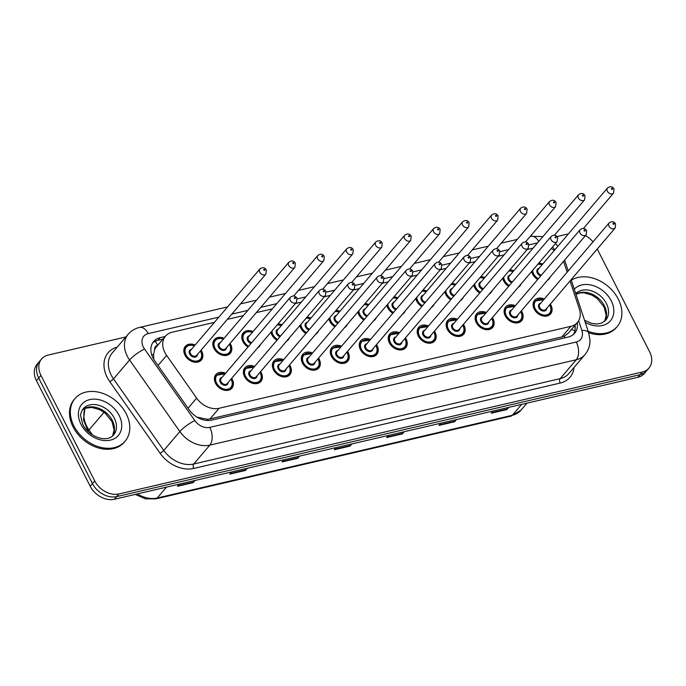 <?xml version="1.0" encoding="UTF-8"?>
<svg xmlns="http://www.w3.org/2000/svg" width="686" height="686" viewBox="0 0 686 686"><rect width="100%" height="100%" fill="white"/><g stroke="black" fill="none" stroke-linecap="round" stroke-linejoin="round"><path stroke-width="1.03" d="M521.36 310.861A10.53 7.898 -139.6 0 1 521.977 311.924A10.53 7.898 -139.6 0 1 521.626 320.705A10.53 7.898 -139.6 0 1 505.239 315.826A10.53 7.898 -139.6 0 1 505.591 307.045A10.53 7.898 -139.6 0 1 515.349 305.742M492.394 317.609A10.53 7.898 -139.6 0 1 493.002 318.673A10.53 7.898 -139.6 0 1 492.659 327.454A10.53 7.898 -139.6 0 1 476.273 322.574A10.53 7.898 -139.6 0 1 476.624 313.794A10.53 7.898 -139.6 0 1 486.383 312.49M463.427 324.358A10.53 7.898 -139.6 0 1 464.036 325.43A10.53 7.898 -139.6 0 1 463.685 334.202A10.53 7.898 -139.6 0 1 447.298 329.323A10.53 7.898 -139.6 0 1 447.649 320.542A10.53 7.898 -139.6 0 1 457.408 319.239M434.452 331.106A10.53 7.898 -139.6 0 1 435.061 332.178A10.53 7.898 -139.6 0 1 434.718 340.951A10.53 7.898 -139.6 0 1 418.331 336.071A10.53 7.898 -139.6 0 1 418.683 327.299A10.53 7.898 -139.6 0 1 428.441 325.987M405.486 337.855A10.53 7.898 -139.6 0 1 406.095 338.927A10.53 7.898 -139.6 0 1 405.743 347.699A10.53 7.898 -139.6 0 1 389.365 342.82A10.53 7.898 -139.6 0 1 389.708 334.048A10.53 7.898 -139.6 0 1 399.466 332.736M376.511 344.612A10.53 7.898 -139.6 0 1 377.12 345.675A10.53 7.898 -139.6 0 1 376.777 354.448A10.53 7.898 -139.6 0 1 360.39 349.568A10.53 7.898 -139.6 0 1 360.742 340.796A10.53 7.898 -139.6 0 1 370.5 339.484M347.545 351.361A10.53 7.898 -139.6 0 1 348.154 352.424A10.53 7.898 -139.6 0 1 347.802 361.196A10.53 7.898 -139.6 0 1 331.424 356.317A10.53 7.898 -139.6 0 1 331.767 347.545A10.53 7.898 -139.6 0 1 341.525 346.233M318.57 358.109A10.53 7.898 -139.6 0 1 319.187 359.172A10.53 7.898 -139.6 0 1 318.836 367.945A10.53 7.898 -139.6 0 1 302.449 363.065A10.53 7.898 -139.6 0 1 302.8 354.293A10.53 7.898 -139.6 0 1 312.559 352.981M289.603 364.858A10.53 7.898 -139.6 0 1 290.212 365.921A10.53 7.898 -139.6 0 1 289.861 374.702A10.53 7.898 -139.6 0 1 273.482 369.823A10.53 7.898 -139.6 0 1 273.825 361.042A10.53 7.898 -139.6 0 1 283.592 359.73M260.629 371.606A10.53 7.898 -139.6 0 1 261.246 372.67A10.53 7.898 -139.6 0 1 260.894 381.45A10.53 7.898 -139.6 0 1 244.508 376.571A10.53 7.898 -139.6 0 1 244.859 367.79A10.53 7.898 -139.6 0 1 254.617 366.478M231.662 378.355A10.53 7.898 -139.6 0 1 232.271 379.418A10.53 7.898 -139.6 0 1 231.919 388.199A10.53 7.898 -139.6 0 1 215.541 383.32A10.53 7.898 -139.6 0 1 215.893 374.539A10.53 7.898 -139.6 0 1 225.651 373.235M550.335 304.112A10.53 7.898 -139.6 0 1 550.944 305.176A10.53 7.898 -139.6 0 1 550.592 313.956A10.53 7.898 -139.6 0 1 534.214 309.077A10.53 7.898 -139.6 0 1 534.566 300.296A10.53 7.898 -139.6 0 1 544.324 298.993M521.128 283.875A10.53 7.898 -139.6 0 1 520.031 285.779A10.53 7.898 -139.6 0 1 518.333 287.16M508.712 286.276A10.53 7.898 -139.6 0 1 503.653 280.9A10.53 7.898 -139.6 0 1 502.701 278.25M492.162 290.624A10.53 7.898 -139.6 0 1 491.065 292.528A10.53 7.898 -139.6 0 1 489.358 293.908M479.737 293.025A10.53 7.898 -139.6 0 1 474.678 287.648A10.53 7.898 -139.6 0 1 473.726 284.999M463.187 297.372A10.53 7.898 -139.6 0 1 462.09 299.276A10.53 7.898 -139.6 0 1 460.392 300.657M450.771 299.773A10.53 7.898 -139.6 0 1 445.711 294.397A10.53 7.898 -139.6 0 1 444.76 291.747M434.221 304.121A10.53 7.898 -139.6 0 1 433.123 306.025A10.53 7.898 -139.6 0 1 431.417 307.405M421.796 306.522A10.53 7.898 -139.6 0 1 416.736 301.145A10.53 7.898 -139.6 0 1 415.785 298.496M405.246 310.869A10.53 7.898 -139.6 0 1 404.157 312.773A10.53 7.898 -139.6 0 1 402.45 314.162M392.829 313.27A10.53 7.898 -139.6 0 1 387.77 307.894A10.53 7.898 -139.6 0 1 386.818 305.244M376.28 317.618A10.53 7.898 -139.6 0 1 375.182 319.522A10.53 7.898 -139.6 0 1 373.476 320.911M363.863 320.019A10.53 7.898 -139.6 0 1 358.795 314.642A10.53 7.898 -139.6 0 1 357.843 311.993M347.305 324.367A10.53 7.898 -139.6 0 1 346.216 326.27A10.53 7.898 -139.6 0 1 344.509 327.659M334.888 326.768A10.53 7.898 -139.6 0 1 329.829 321.391A10.53 7.898 -139.6 0 1 328.877 318.741M318.338 331.115A10.53 7.898 -139.6 0 1 317.241 333.019A10.53 7.898 -139.6 0 1 315.534 334.408M305.922 333.516A10.53 7.898 -139.6 0 1 300.862 328.14A10.53 7.898 -139.6 0 1 299.911 325.49M289.363 337.864A10.53 7.898 -139.6 0 1 288.274 339.767A10.53 7.898 -139.6 0 1 286.568 341.156M276.947 340.265A10.53 7.898 -139.6 0 1 271.888 334.888A10.53 7.898 -139.6 0 1 270.936 332.238M260.397 344.612A10.53 7.898 -139.6 0 1 259.299 346.516A10.53 7.898 -139.6 0 1 257.593 347.905M247.98 347.013A10.53 7.898 -139.6 0 1 242.921 341.637A10.53 7.898 -139.6 0 1 243.264 332.864A10.53 7.898 -139.6 0 1 253.023 331.552M230.067 343.429A10.53 7.898 -139.6 0 1 230.685 344.492A10.53 7.898 -139.6 0 1 230.333 353.273A10.53 7.898 -139.6 0 1 213.946 348.385A10.53 7.898 -139.6 0 1 214.298 339.613A10.53 7.898 -139.6 0 1 224.056 338.301M201.101 350.177A10.53 7.898 -139.6 0 1 201.71 351.241A10.53 7.898 -139.6 0 1 201.358 360.021A10.53 7.898 -139.6 0 1 184.98 355.142A10.53 7.898 -139.6 0 1 185.323 346.361A10.53 7.898 -139.6 0 1 195.09 345.049M550.103 277.127A10.53 7.898 -139.6 0 1 549.006 279.031A10.53 7.898 -139.6 0 1 547.299 280.411M537.678 279.528A10.53 7.898 -139.6 0 1 532.619 274.151A10.53 7.898 -139.6 0 1 531.667 271.502M567.159 272.179L564.055 262.789A19.748 14.809 40.4 0 0 563.523 261.366M155.165 341.268A19.748 11.422 -103.1 0 1 157.703 345.298A6.586 4.939 40.4 0 0 154.624 349.834L153.621 354.165L153.827 359.421M154.624 349.834A19.748 14.809 -139.6 0 1 156.511 346.696L165.54 336.089A19.748 14.809 40.4 0 0 166.604 355.382L196.625 398.112A19.748 14.809 40.4 0 0 219.091 408.281L570.889 326.322A19.748 14.809 40.4 0 0 577.432 322.463A19.748 14.809 40.4 0 0 579.327 308.949L570.066 280.951M196.916 417.105L207.335 419.275L210.036 418.906L561.843 336.946L564.321 336.106L568.368 333.104L577.432 322.463M554.357 250.416A19.748 14.809 40.4 0 0 551.175 248.598M214.409 322.369L172.083 332.23A19.748 14.809 40.4 0 0 165.54 336.089M533.082 248.126L527.182 249.498M504.116 254.875L498.216 256.255M475.141 261.623L469.241 263.004M446.174 268.372L440.275 269.752M417.199 275.12L411.3 276.501M388.233 281.877L382.334 283.249M359.258 288.626L353.359 289.998M330.292 295.374L324.392 296.746M301.317 302.123L295.426 303.495M272.351 308.872L256.324 312.602M243.376 315.62L227.349 319.35M509.844 269.864A10.53 7.898 -139.6 0 1 513.763 270.816M480.869 276.612A10.53 7.898 -139.6 0 1 484.788 277.564M451.903 283.361A10.53 7.898 -139.6 0 1 455.821 284.313M422.936 290.109A10.53 7.898 -139.6 0 1 426.846 291.061M393.961 296.858A10.53 7.898 -139.6 0 1 397.88 297.81M364.995 303.606A10.53 7.898 -139.6 0 1 368.905 304.558M336.02 310.355A10.53 7.898 -139.6 0 1 339.939 311.307M307.054 317.103A10.53 7.898 -139.6 0 1 310.964 318.055M278.079 323.852A10.53 7.898 -139.6 0 1 281.997 324.804M538.81 263.115A10.53 7.898 -139.6 0 1 542.729 264.067M597.257 249.027L649.565 351.686A19.748 14.809 -139.6 0 1 648.905 368.142A19.748 14.809 -139.6 0 1 642.362 372.009L118.91 493.954A19.748 14.809 -139.6 0 1 94.737 480.937L40.954 375.396L38.699 378.046A19.748 14.809 -139.6 0 1 39.351 361.591A19.748 14.809 -139.6 0 0 38.699 378.046L92.473 483.596L38.699 378.046L36.435 380.696A19.748 14.809 -139.6 0 1 37.095 364.24L41.614 358.941A19.748 14.809 -139.6 0 1 48.149 355.074L125.872 336.972M118.91 493.954L116.654 496.604A19.748 14.809 -139.6 0 1 92.473 483.596A19.748 14.809 -139.6 0 0 116.654 496.604L640.107 374.659L116.654 496.604L114.399 499.254A19.748 14.809 -139.6 0 1 90.218 486.245L36.435 380.696M648.905 368.142L646.649 370.792A19.748 14.809 -139.6 0 1 640.107 374.659A19.748 14.809 -139.6 0 0 646.649 370.792L644.386 373.45A19.748 14.809 -139.6 0 1 637.851 377.309L114.399 499.254M247.303 468.289L245.459 470.459L229.767 474.112L231.619 471.942M195.013 480.474L193.16 482.644L177.477 486.297L179.32 484.127M404.183 431.743L402.339 433.912L386.647 437.565L388.499 435.396M456.473 419.558L454.629 421.736L438.937 425.389L440.789 423.219M508.772 407.381L506.92 409.551L491.236 413.204L493.08 411.034M299.602 456.104L297.75 458.282L282.057 461.935L283.91 459.766M351.892 443.928L350.04 446.097L334.356 449.75L336.2 447.581M351.206 444.082L350.4 445.566A5.265 3.044 76.9 0 1 350.04 446.097M298.907 456.267L298.11 457.751A5.265 3.044 76.9 0 1 297.75 458.282M508.077 407.535L507.28 409.019A5.265 3.044 76.9 0 1 506.92 409.551M455.787 419.721L454.99 421.204A5.265 3.044 76.9 0 1 454.629 421.736M403.497 431.906L402.691 433.389A5.265 3.044 76.9 0 1 402.339 433.912M194.327 480.637L193.521 482.112A5.265 3.044 76.9 0 1 193.16 482.644M246.617 468.452L245.811 469.936A5.265 3.044 76.9 0 1 245.459 470.459M585.475 235.59A19.748 14.809 -139.6 0 1 592.978 241.866M557.066 236.516L568.454 233.866M40.954 375.396A19.748 14.809 -139.6 0 1 41.614 358.941M165.215 336.474L160.207 337.641A19.748 14.809 40.4 0 0 153.664 341.499A19.748 14.809 40.4 0 0 154.727 360.802L189.25 409.928A19.748 14.809 40.4 0 0 211.717 420.098L568.111 337.075A19.748 14.809 40.4 0 0 574.654 333.207A19.748 14.809 40.4 0 0 577.269 322.652M152.644 342.914A19.748 14.809 -139.6 0 1 157.952 340.29L162.959 339.124M575.005 325.31A19.748 14.809 -139.6 0 1 573.419 334.451M571.292 280.231A32.911 24.687 -139.6 0 1 618.292 299.139A32.911 24.687 -139.6 0 1 617.194 326.57A32.911 24.687 -139.6 0 1 588.168 331.261M617.194 326.57L616.354 327.565A32.911 24.687 -139.6 0 1 588.665 332.744M73.916 425.955A32.911 24.687 -139.6 0 1 75.014 398.523A32.911 24.687 -139.6 0 1 126.215 413.769A32.911 24.687 -139.6 0 1 125.118 441.201A32.911 24.687 -139.6 0 1 73.916 425.955M125.118 441.201L124.277 442.196A32.911 24.687 -139.6 0 1 73.076 426.949A32.911 24.687 -139.6 0 1 74.165 399.518L75.014 398.523M151.82 355.151A19.748 4.253 -35.1 0 1 153.621 354.165M565.041 337.786A19.748 11.422 -103.1 0 0 564.321 336.106M571.301 329.657A19.748 8.215 -18.3 0 1 574.877 330.824M207.875 420.492A19.748 11.422 -103.1 0 0 207.335 419.275M561.843 336.946L570.889 326.322M210.036 418.906L219.091 408.281M188.033 408.196L196.625 398.112M158.012 365.475L166.604 355.382M521.592 404.388L512.313 415.279A6.586 3.807 76.9 0 1 510.984 416.136L155.894 498.859A6.586 3.807 -103.1 0 0 157.231 498.002L512.313 415.279A26.325 19.748 40.4 0 0 521.034 410.134L510.984 416.136M137.346 493.911A26.325 19.748 40.4 0 0 157.231 498.002L166.501 487.111M88.468 431.863L88.271 431.588A6.586 1.415 -35.1 0 1 89 429.968L92.499 434.941M85.107 408.341A26.325 19.748 40.4 0 0 89 429.968L104.049 412.303M637.851 377.309L642.362 372.009M90.218 486.245L94.737 480.937M334.828 449.193L350.4 445.566M387.118 437.016L402.691 433.389M439.409 424.831L454.99 421.204M491.708 412.646L507.28 409.019M282.538 461.378L298.11 457.751M230.239 473.563L245.811 469.936M177.948 485.748L193.521 482.112M554.777 249.927A13.163 9.878 40.4 0 0 552.487 247.063M542.9 236.601L530.724 236.284A13.163 7.615 76.9 0 1 538.784 241.438M218.86 317.138L148.202 333.602A13.163 9.878 40.4 0 0 143.4 347.15A13.163 9.878 40.4 0 0 144.549 349.037L194.833 420.604A13.163 9.878 40.4 0 0 209.805 427.378L576.249 342.014A13.163 9.878 40.4 0 0 581.865 330.438L578.65 320.714M576.249 342.014A13.163 7.615 76.9 0 1 576.266 359.747L209.822 445.12A26.325 19.748 -139.6 0 1 179.869 431.554L129.585 359.996A26.325 19.748 -139.6 0 1 127.304 356.214A26.325 19.748 -139.6 0 1 128.171 334.271L112.084 353.153A26.325 19.748 40.4 0 0 111.209 375.096A26.325 19.748 40.4 0 0 113.499 378.886L163.782 450.445A26.325 19.748 40.4 0 0 193.735 464.01L560.17 378.638A26.325 19.748 40.4 0 0 568.9 373.493L584.987 354.602A26.325 19.748 -139.6 0 1 576.266 359.747L560.17 378.638A3.293 1.904 -103.1 0 0 560.179 383.071L193.735 468.444A29.618 22.218 -139.6 0 1 160.035 453.18L109.76 381.622A29.618 22.218 -139.6 0 1 117.272 347.065M109.76 381.622A3.293 0.712 144.9 0 0 113.499 378.886L129.585 359.996A13.163 2.838 -35.1 0 1 144.549 349.037M574.088 367.396A29.618 22.218 -139.6 0 1 560.179 383.071M194.833 420.604A13.163 2.838 -35.1 0 0 179.869 431.554L163.782 450.445A3.293 0.712 144.9 0 1 160.035 453.18M209.805 427.378A13.163 7.615 76.9 0 1 209.822 445.12L193.735 464.01A3.293 1.904 -103.1 0 0 193.735 468.444M537.532 242.904L528.966 244.893M508.566 249.653L500 251.642M479.591 256.401L471.025 258.39M450.625 263.15L442.058 265.148M421.65 269.898L413.092 271.896M392.684 276.647L384.117 278.645M363.709 283.395L355.151 285.393M334.742 290.144L326.176 292.142M305.767 296.892L297.21 298.89M276.801 303.641L260.774 307.379M247.835 310.389L231.808 314.128M581.865 330.438A13.163 5.479 -18.3 0 1 588.725 332.924L571.121 279.708M227.581 306.908L139.567 327.411A13.163 7.615 76.9 0 1 148.202 333.602M157.952 340.29L160.207 337.641M537.73 279.468A9.87 7.409 -139.6 0 1 532.859 274.357A9.87 7.409 -139.6 0 1 531.864 271.27M532.67 270.327A9.218 6.911 40.4 0 0 533.665 273.903A9.218 6.911 40.4 0 0 538.338 278.756M540.722 275.952A4.605 3.456 -139.6 0 1 537.327 273.054A4.605 3.456 -139.6 0 1 539.136 268.286M607.522 187.99C610.343 186.06 612.495 186.378 613.987 188.933L613.541 193.109A3.953 2.958 -139.6 0 1 607.393 191.283A3.953 2.958 -139.6 0 1 607.522 187.99L538.261 269.306A3.953 2.958 40.4 0 0 538.133 272.599A3.953 2.958 40.4 0 0 541.383 275.18M611.423 189.019A0.66 0.497 40.4 0 0 612.469 188.77A0.66 0.497 40.4 0 0 611.423 189.019M542.034 264.882A9.218 6.911 40.4 0 0 537.815 264.29M550.138 305.63A9.87 7.409 -139.6 0 1 549.812 313.862A9.87 7.409 -139.6 0 1 534.454 309.283A9.87 7.409 -139.6 0 1 534.78 301.06L543.792 299.611M543.621 299.816A9.218 6.911 40.4 0 0 535.706 300.991A9.218 6.911 40.4 0 0 535.26 308.837A9.218 6.911 40.4 0 0 546.545 314.908A9.218 6.911 40.4 0 0 549.898 305.424A9.218 6.911 40.4 0 0 549.632 304.936M546.742 308.331A4.605 3.456 -139.6 0 1 543.544 311.101A4.605 3.456 -139.6 0 1 538.922 307.98A4.605 3.456 -139.6 0 1 540.731 303.212M609.117 222.916L539.856 304.232A3.953 2.958 40.4 0 0 539.728 307.525A3.953 2.958 40.4 0 0 545.867 309.36L615.128 228.044A3.953 2.958 -139.6 0 1 608.988 226.209A3.953 2.958 -139.6 0 1 609.117 222.916C611.792 221.055 613.953 221.372 615.582 223.859L615.128 228.044M614.056 223.696A0.66 0.497 40.4 0 0 613.01 223.945A0.66 0.497 40.4 0 0 614.056 223.696M575.717 293.617A20.066 15.049 -139.6 0 1 606.39 303.504A20.066 15.049 -139.6 0 1 605.721 320.225L601.545 323.123L596.811 324.006L591.804 323.423L584.541 320.285M574.259 289.209A24.01 18.008 -139.6 0 1 611.217 300.785A24.01 18.008 -139.6 0 1 608.731 322.463A24.01 18.008 -139.6 0 1 585.201 322.283M575.914 294.208A20.066 15.049 -139.6 0 1 604.409 305.827A20.066 15.049 -139.6 0 1 604.692 321.262M508.755 286.216A9.87 7.409 -139.6 0 1 503.893 281.106A9.87 7.409 -139.6 0 1 502.889 278.019M503.704 277.075A9.218 6.911 40.4 0 0 504.699 280.651A9.218 6.911 40.4 0 0 509.364 285.505M511.756 282.701A4.605 3.456 -139.6 0 1 508.36 279.802A4.605 3.456 -139.6 0 1 510.161 275.035M578.555 194.738C581.368 192.817 583.529 193.126 585.021 195.681L584.566 199.858A3.953 2.958 -139.6 0 1 578.427 198.031A3.953 2.958 -139.6 0 1 578.555 194.738L509.295 276.055A3.953 2.958 40.4 0 0 509.158 279.348A3.953 2.958 40.4 0 0 512.416 281.929M582.448 195.767A0.66 0.497 40.4 0 0 583.494 195.519A0.66 0.497 40.4 0 0 582.448 195.767M513.059 271.639A9.218 6.911 40.4 0 0 508.841 271.039M479.788 292.973A9.87 7.409 -139.6 0 1 474.918 287.854A9.87 7.409 -139.6 0 1 473.923 284.767M474.729 283.824A9.218 6.911 40.4 0 0 475.724 287.408A9.218 6.911 40.4 0 0 480.397 292.253M482.781 289.449A4.605 3.456 -139.6 0 1 479.385 286.551A4.605 3.456 -139.6 0 1 481.195 281.783M549.589 201.487C552.402 199.566 554.554 199.875 556.046 202.43L555.6 206.615A3.953 2.958 -139.6 0 1 549.452 204.78A3.953 2.958 -139.6 0 1 549.589 201.487L480.32 282.804A3.953 2.958 40.4 0 0 480.191 286.096A3.953 2.958 40.4 0 0 483.441 288.677M553.482 202.516A0.66 0.497 40.4 0 0 554.528 202.267A0.66 0.497 40.4 0 0 553.482 202.516M484.093 278.387A9.218 6.911 40.4 0 0 479.874 277.787M450.813 299.722A9.87 7.409 -139.6 0 1 445.951 294.603A9.87 7.409 -139.6 0 1 444.957 291.516M445.763 290.572A9.218 6.911 40.4 0 0 446.757 294.157A9.218 6.911 40.4 0 0 451.431 299.002M453.815 296.198A4.605 3.456 -139.6 0 1 450.419 293.299A4.605 3.456 -139.6 0 1 452.228 288.532M520.614 208.235C523.435 206.315 525.587 206.623 527.08 209.187L526.625 213.363A3.953 2.958 -139.6 0 1 520.485 211.528A3.953 2.958 -139.6 0 1 520.614 208.235L451.354 289.552A3.953 2.958 40.4 0 0 451.225 292.845A3.953 2.958 40.4 0 0 454.475 295.426M524.507 209.264A0.66 0.497 40.4 0 0 525.553 209.024A0.66 0.497 40.4 0 0 524.507 209.264M455.118 285.136A9.218 6.911 40.4 0 0 450.899 284.536M421.847 306.471A9.87 7.409 -139.6 0 1 416.977 301.36A9.87 7.409 -139.6 0 1 415.982 298.264M416.788 297.321A9.218 6.911 40.4 0 0 417.783 300.905A9.218 6.911 40.4 0 0 422.456 305.75M424.848 302.946A4.605 3.456 -139.6 0 1 421.444 300.048A4.605 3.456 -139.6 0 1 423.253 295.28M491.648 214.984C494.46 213.063 496.613 213.372 498.105 215.936L497.659 220.112A3.953 2.958 -139.6 0 1 491.51 218.277A3.953 2.958 -139.6 0 1 491.648 214.984L422.379 296.301A3.953 2.958 40.4 0 0 422.25 299.593A3.953 2.958 40.4 0 0 425.5 302.174M495.541 216.013A0.66 0.497 40.4 0 0 496.587 215.773A0.66 0.497 40.4 0 0 495.541 216.013M426.152 291.884A9.218 6.911 40.4 0 0 421.933 291.284M521.171 312.379A9.87 7.409 -139.6 0 1 520.846 320.611A9.87 7.409 -139.6 0 1 505.479 316.032A9.87 7.409 -139.6 0 1 505.814 307.808L514.817 306.359M514.654 306.565A9.218 6.911 40.4 0 0 506.74 307.74A9.218 6.911 40.4 0 0 506.285 315.586A9.218 6.911 40.4 0 0 517.57 321.657A9.218 6.911 40.4 0 0 520.931 312.173A9.218 6.911 40.4 0 0 520.665 311.684M517.767 315.08A4.605 3.456 -139.6 0 1 514.577 317.85A4.605 3.456 -139.6 0 1 509.947 314.728A4.605 3.456 -139.6 0 1 511.756 309.961M580.15 229.664L510.881 310.981A3.953 2.958 40.4 0 0 510.753 314.274A3.953 2.958 40.4 0 0 516.901 316.109L586.161 234.792A3.953 2.958 -139.6 0 1 580.013 232.957A3.953 2.958 -139.6 0 1 580.15 229.664C582.826 227.803 584.978 228.121 586.607 230.616L586.161 234.792M585.089 230.453A0.66 0.497 40.4 0 0 584.043 230.693A0.66 0.497 40.4 0 0 585.089 230.453M492.196 319.127A9.87 7.409 -139.6 0 1 491.871 327.359A9.87 7.409 -139.6 0 1 476.513 322.789A9.87 7.409 -139.6 0 1 476.839 314.557L485.851 313.116M485.679 313.313A9.218 6.911 40.4 0 0 477.765 314.488A9.218 6.911 40.4 0 0 477.319 322.334A9.218 6.911 40.4 0 0 488.603 328.405A9.218 6.911 40.4 0 0 491.956 318.921A9.218 6.911 40.4 0 0 491.69 318.433M488.801 321.828A4.605 3.456 -139.6 0 1 485.602 324.607A4.605 3.456 -139.6 0 1 480.98 321.477A4.605 3.456 -139.6 0 1 482.79 316.709M551.175 236.413L481.915 317.738A3.953 2.958 40.4 0 0 481.786 321.022A3.953 2.958 40.4 0 0 487.926 322.857L557.186 241.541A3.953 2.958 -139.6 0 1 551.047 239.706A3.953 2.958 -139.6 0 1 551.175 236.413C553.859 234.552 556.012 234.869 557.641 237.365L557.186 241.541M556.114 237.202A0.66 0.497 40.4 0 0 555.068 237.442A0.66 0.497 40.4 0 0 556.114 237.202M463.23 325.876A9.87 7.409 -139.6 0 1 462.904 334.108A9.87 7.409 -139.6 0 1 447.538 329.537A9.87 7.409 -139.6 0 1 447.872 321.305L456.885 319.865M456.713 320.062A9.218 6.911 40.4 0 0 448.798 321.237A9.218 6.911 40.4 0 0 448.344 329.083A9.218 6.911 40.4 0 0 459.629 335.154A9.218 6.911 40.4 0 0 462.99 325.67A9.218 6.911 40.4 0 0 462.724 325.181M459.826 328.577A4.605 3.456 -139.6 0 1 456.636 331.355A4.605 3.456 -139.6 0 1 452.005 328.225A4.605 3.456 -139.6 0 1 453.815 323.458M522.209 243.161L452.94 324.487A3.953 2.958 40.4 0 0 452.811 327.771A3.953 2.958 40.4 0 0 458.96 329.606L528.22 248.289A3.953 2.958 -139.6 0 1 522.072 246.454A3.953 2.958 -139.6 0 1 522.209 243.161C524.884 241.3 527.037 241.618 528.666 244.113L528.22 248.289M527.148 243.95A0.66 0.497 40.4 0 0 526.102 244.19A0.66 0.497 40.4 0 0 527.148 243.95M83.1 408.847A20.066 15.049 -139.6 0 1 114.313 418.143A20.066 15.049 -139.6 0 1 113.644 434.864C107.248 443.19 89.043 437.136 82.817 424.505L80.631 416.008C80.271 414.507 81.094 412.123 83.1 408.847M80.991 424.308A24.01 18.008 -139.6 0 1 89.737 399.604A24.01 18.008 -139.6 0 1 119.141 415.424A24.01 18.008 -139.6 0 1 110.395 440.129A24.01 18.008 -139.6 0 1 80.991 424.308M82.234 410.031A20.066 15.049 -139.6 0 1 112.333 420.458A20.066 15.049 -139.6 0 1 112.615 435.902M392.872 313.219A9.87 7.409 -139.6 0 1 388.01 308.108A9.87 7.409 -139.6 0 1 387.015 305.021M387.822 304.07A9.218 6.911 40.4 0 0 388.816 307.654A9.218 6.911 40.4 0 0 393.49 312.499M395.873 309.695A4.605 3.456 -139.6 0 1 392.478 306.796A4.605 3.456 -139.6 0 1 394.287 302.029M462.673 221.732C465.494 219.812 467.646 220.12 469.138 222.684L468.684 226.86A3.953 2.958 -139.6 0 1 462.544 225.025A3.953 2.958 -139.6 0 1 462.673 221.732L393.412 303.058A3.953 2.958 40.4 0 0 393.284 306.342A3.953 2.958 40.4 0 0 396.534 308.923M466.566 222.761A0.66 0.497 40.4 0 0 467.612 222.521A0.66 0.497 40.4 0 0 466.566 222.761M397.177 298.633A9.218 6.911 40.4 0 0 392.958 298.033M363.906 319.968A9.87 7.409 -139.6 0 1 359.035 314.857A9.87 7.409 -139.6 0 1 358.041 311.77M358.847 310.818A9.218 6.911 40.4 0 0 359.841 314.402A9.218 6.911 40.4 0 0 364.515 319.247M366.907 316.443A4.605 3.456 -139.6 0 1 363.503 313.545A4.605 3.456 -139.6 0 1 365.312 308.777M433.706 228.489C436.519 226.56 438.671 226.877 440.163 229.433L439.717 233.609A3.953 2.958 -139.6 0 1 433.569 231.774A3.953 2.958 -139.6 0 1 433.706 228.489L364.438 309.806A3.953 2.958 40.4 0 0 364.309 313.09A3.953 2.958 40.4 0 0 367.559 315.671M437.599 229.51A0.66 0.497 40.4 0 0 438.646 229.27A0.66 0.497 40.4 0 0 437.599 229.51M368.211 305.381A9.218 6.911 40.4 0 0 363.992 304.781M334.931 326.716A9.87 7.409 -139.6 0 1 330.069 321.605A9.87 7.409 -139.6 0 1 329.074 318.518M329.88 317.567A9.218 6.911 40.4 0 0 330.875 321.151A9.218 6.911 40.4 0 0 335.548 325.996M337.932 323.192A4.605 3.456 -139.6 0 1 334.536 320.293A4.605 3.456 -139.6 0 1 336.346 315.526M404.731 235.238C407.553 233.309 409.705 233.626 411.197 236.181L410.743 240.357A3.953 2.958 -139.6 0 1 404.603 238.522A3.953 2.958 -139.6 0 1 404.731 235.238L335.471 316.555A3.953 2.958 40.4 0 0 335.343 319.848A3.953 2.958 40.4 0 0 338.592 322.42M408.624 236.258A0.66 0.497 40.4 0 0 409.671 236.018A0.66 0.497 40.4 0 0 408.624 236.258M339.236 312.13A9.218 6.911 40.4 0 0 335.017 311.53M434.264 332.624A9.87 7.409 -139.6 0 1 433.929 340.856A9.87 7.409 -139.6 0 1 418.571 336.286A9.87 7.409 -139.6 0 1 418.897 328.054L427.91 326.613M427.738 326.81A9.218 6.911 40.4 0 0 419.832 327.985A9.218 6.911 40.4 0 0 419.378 335.831A9.218 6.911 40.4 0 0 430.662 341.902A9.218 6.911 40.4 0 0 434.015 332.418A9.218 6.911 40.4 0 0 433.758 331.93M430.859 335.325A4.605 3.456 -139.6 0 1 427.661 338.104A4.605 3.456 -139.6 0 1 423.039 334.974A4.605 3.456 -139.6 0 1 424.848 330.206M493.234 249.918L423.974 331.235A3.953 2.958 40.4 0 0 423.845 334.519A3.953 2.958 40.4 0 0 429.985 336.354L499.245 255.038A3.953 2.958 -139.6 0 1 493.105 253.203A3.953 2.958 -139.6 0 1 493.234 249.918C495.918 248.049 498.07 248.366 499.7 250.862L499.245 255.038M498.173 250.699A0.66 0.497 40.4 0 0 497.127 250.939A0.66 0.497 40.4 0 0 498.173 250.699M405.289 339.381A9.87 7.409 -139.6 0 1 404.963 347.605A9.87 7.409 -139.6 0 1 389.605 343.034A9.87 7.409 -139.6 0 1 389.931 334.802L398.943 333.362M398.772 333.559A9.218 6.911 40.4 0 0 390.857 334.734A9.218 6.911 40.4 0 0 390.403 342.58A9.218 6.911 40.4 0 0 401.687 348.651A9.218 6.911 40.4 0 0 405.049 339.167A9.218 6.911 40.4 0 0 404.783 338.678M401.885 342.082A4.605 3.456 -139.6 0 1 398.695 344.852A4.605 3.456 -139.6 0 1 394.064 341.722A4.605 3.456 -139.6 0 1 395.873 336.955M464.268 256.667L395.007 337.984A3.953 2.958 40.4 0 0 394.87 341.276A3.953 2.958 40.4 0 0 401.018 343.103L470.279 261.786A3.953 2.958 -139.6 0 1 464.139 259.951A3.953 2.958 -139.6 0 1 464.268 256.667C466.943 254.798 469.095 255.115 470.725 257.61L470.279 261.786M469.207 257.447A0.66 0.497 40.4 0 0 468.161 257.687A0.66 0.497 40.4 0 0 469.207 257.447M376.322 346.13A9.87 7.409 -139.6 0 1 375.988 354.353A9.87 7.409 -139.6 0 1 360.63 349.783A9.87 7.409 -139.6 0 1 360.956 341.551L369.968 340.11M369.797 340.307A9.218 6.911 40.4 0 0 361.891 341.482A9.218 6.911 40.4 0 0 361.436 349.328A9.218 6.911 40.4 0 0 372.721 355.399A9.218 6.911 40.4 0 0 376.082 345.916A9.218 6.911 40.4 0 0 375.817 345.427M372.918 348.831A4.605 3.456 -139.6 0 1 369.72 351.601A4.605 3.456 -139.6 0 1 365.098 348.471A4.605 3.456 -139.6 0 1 366.907 343.703M435.293 263.415L366.032 344.732A3.953 2.958 40.4 0 0 365.904 348.025A3.953 2.958 40.4 0 0 372.044 349.851L441.312 268.535A3.953 2.958 -139.6 0 1 435.164 266.708A3.953 2.958 -139.6 0 1 435.293 263.415C437.977 261.546 440.129 261.863 441.758 264.359L441.312 268.535M440.24 264.196A0.66 0.497 40.4 0 0 439.194 264.436A0.66 0.497 40.4 0 0 440.24 264.196M305.965 333.465A9.87 7.409 -139.6 0 1 301.103 328.354A9.87 7.409 -139.6 0 1 300.099 325.267M300.905 324.315A9.218 6.911 40.4 0 0 301.9 327.899A9.218 6.911 40.4 0 0 306.573 332.744M308.966 329.94A4.605 3.456 -139.6 0 1 305.562 327.042A4.605 3.456 -139.6 0 1 307.371 322.274M375.765 241.987C378.578 240.057 380.73 240.374 382.222 242.93L381.776 247.106A3.953 2.958 -139.6 0 1 375.636 245.271A3.953 2.958 -139.6 0 1 375.765 241.987L306.505 323.303A3.953 2.958 40.4 0 0 306.368 326.596A3.953 2.958 40.4 0 0 309.618 329.169M379.658 243.007A0.66 0.497 40.4 0 0 380.704 242.767A0.66 0.497 40.4 0 0 379.658 243.007M310.269 318.879A9.218 6.911 40.4 0 0 306.05 318.278M276.99 340.213A9.87 7.409 -139.6 0 1 272.128 335.102A9.87 7.409 -139.6 0 1 271.133 332.015M271.939 331.064A9.218 6.911 40.4 0 0 272.934 334.648A9.218 6.911 40.4 0 0 277.607 339.493M279.991 336.689A4.605 3.456 -139.6 0 1 276.595 333.799A4.605 3.456 -139.6 0 1 278.405 329.023M346.79 248.735C349.611 246.806 351.764 247.123 353.256 249.678L352.81 253.854A3.953 2.958 -139.6 0 1 346.662 252.028A3.953 2.958 -139.6 0 1 346.79 248.735L277.53 330.052A3.953 2.958 40.4 0 0 277.401 333.345A3.953 2.958 40.4 0 0 280.651 335.917M350.692 249.755A0.66 0.497 40.4 0 0 351.738 249.515A0.66 0.497 40.4 0 0 350.692 249.755M281.294 325.627A9.218 6.911 40.4 0 0 277.075 325.027M248.023 346.962A9.87 7.409 -139.6 0 1 243.161 341.851A9.87 7.409 -139.6 0 1 243.487 333.619L241.987 335.385M252.328 332.376A9.218 6.911 40.4 0 0 244.413 333.55A9.218 6.911 40.4 0 0 243.967 341.396A9.218 6.911 40.4 0 0 248.632 346.241M251.025 343.437A4.605 3.456 -139.6 0 1 247.62 340.548A4.605 3.456 -139.6 0 1 249.43 335.771M317.824 255.484C320.636 253.554 322.797 253.871 324.281 256.427L323.835 260.603A3.953 2.958 -139.6 0 1 317.695 258.776A3.953 2.958 -139.6 0 1 317.824 255.484L248.564 336.8A3.953 2.958 40.4 0 0 248.426 340.093A3.953 2.958 40.4 0 0 251.685 342.666M321.717 256.504A0.66 0.497 40.4 0 0 322.763 256.264A0.66 0.497 40.4 0 0 321.717 256.504M229.879 344.947A9.87 7.409 -139.6 0 1 229.544 353.17A9.87 7.409 -139.6 0 1 214.186 348.599A9.87 7.409 -139.6 0 1 214.512 340.367L213.012 342.134M223.353 339.124A9.218 6.911 40.4 0 0 215.447 340.299A9.218 6.911 40.4 0 0 214.992 348.145A9.218 6.911 40.4 0 0 226.277 354.216A9.218 6.911 40.4 0 0 229.639 344.732A9.218 6.911 40.4 0 0 229.373 344.243M226.474 347.648A4.605 3.456 -139.6 0 1 223.284 350.417A4.605 3.456 -139.6 0 1 218.654 347.296A4.605 3.456 -139.6 0 1 220.463 342.528M219.589 343.549A3.953 2.958 40.4 0 0 219.46 346.842A3.953 2.958 40.4 0 0 225.6 348.668L294.869 267.351A3.953 2.958 -139.6 0 1 288.72 265.525A3.953 2.958 -139.6 0 1 288.849 262.232L219.589 343.549M292.75 263.252A0.66 0.497 40.4 0 0 293.797 263.012A0.66 0.497 40.4 0 0 292.75 263.252M200.904 351.695A9.87 7.409 -139.6 0 1 200.578 359.918A9.87 7.409 -139.6 0 1 185.22 355.348A9.87 7.409 -139.6 0 1 185.546 347.116L184.045 348.882M194.387 345.873A9.218 6.911 40.4 0 0 186.472 347.047A9.218 6.911 40.4 0 0 186.026 354.894A9.218 6.911 40.4 0 0 197.311 360.965A9.218 6.911 40.4 0 0 200.664 351.481A9.218 6.911 40.4 0 0 200.398 350.992M197.508 354.396A4.605 3.456 -139.6 0 1 194.31 357.166A4.605 3.456 -139.6 0 1 189.688 354.045A4.605 3.456 -139.6 0 1 191.488 349.277M190.622 350.297A3.953 2.958 40.4 0 0 190.485 353.59A3.953 2.958 40.4 0 0 196.633 355.417L265.894 274.1A3.953 2.958 -139.6 0 1 259.754 272.273A3.953 2.958 -139.6 0 1 259.883 268.981L190.622 350.297M263.776 270.001A0.66 0.497 40.4 0 0 264.822 269.761A0.66 0.497 40.4 0 0 263.776 270.001M347.348 352.878A9.87 7.409 -139.6 0 1 347.022 361.102A9.87 7.409 -139.6 0 1 331.664 356.531A9.87 7.409 -139.6 0 1 331.99 348.299L341.002 346.859M340.831 347.056A9.218 6.911 40.4 0 0 332.916 348.231A9.218 6.911 40.4 0 0 332.47 356.077A9.218 6.911 40.4 0 0 343.746 362.148A9.218 6.911 40.4 0 0 347.107 352.664A9.218 6.911 40.4 0 0 346.842 352.175M343.952 355.58A4.605 3.456 -139.6 0 1 340.753 358.349A4.605 3.456 -139.6 0 1 336.123 355.228A4.605 3.456 -139.6 0 1 337.932 350.452M406.326 270.164L337.066 351.481A3.953 2.958 40.4 0 0 336.929 354.773A3.953 2.958 40.4 0 0 343.077 356.6L412.337 275.283A3.953 2.958 -139.6 0 1 406.198 273.457A3.953 2.958 -139.6 0 1 406.326 270.164C409.002 268.295 411.154 268.612 412.783 271.107L412.337 275.283M411.266 270.944A0.66 0.497 40.4 0 0 410.219 271.184A0.66 0.497 40.4 0 0 411.266 270.944M318.381 359.627A9.87 7.409 -139.6 0 1 318.047 367.85A9.87 7.409 -139.6 0 1 302.689 363.28A9.87 7.409 -139.6 0 1 303.015 355.048L312.027 353.607M311.856 353.805A9.218 6.911 40.4 0 0 303.949 354.979A9.218 6.911 40.4 0 0 303.495 362.825A9.218 6.911 40.4 0 0 314.78 368.897A9.218 6.911 40.4 0 0 318.141 359.413A9.218 6.911 40.4 0 0 317.875 358.924M314.977 362.328A4.605 3.456 -139.6 0 1 311.787 365.098A4.605 3.456 -139.6 0 1 307.156 361.976A4.605 3.456 -139.6 0 1 308.966 357.2M377.351 276.912L308.091 358.229A3.953 2.958 40.4 0 0 307.963 361.522A3.953 2.958 40.4 0 0 314.102 363.348L383.371 282.032A3.953 2.958 -139.6 0 1 377.223 280.205A3.953 2.958 -139.6 0 1 377.351 276.912C380.035 275.043 382.188 275.36 383.817 277.856L383.371 282.032M382.299 277.693A0.66 0.497 40.4 0 0 381.253 277.933A0.66 0.497 40.4 0 0 382.299 277.693M289.406 366.375A9.87 7.409 -139.6 0 1 289.08 374.599A9.87 7.409 -139.6 0 1 273.723 370.028A9.87 7.409 -139.6 0 1 274.048 361.796L283.061 360.356M282.889 360.553A9.218 6.911 40.4 0 0 274.975 361.728A9.218 6.911 40.4 0 0 274.529 369.574A9.218 6.911 40.4 0 0 285.813 375.645A9.218 6.911 40.4 0 0 289.166 366.161A9.218 6.911 40.4 0 0 288.9 365.672M286.011 369.077A4.605 3.456 -139.6 0 1 282.812 371.846A4.605 3.456 -139.6 0 1 278.19 368.725A4.605 3.456 -139.6 0 1 279.991 363.957M348.385 283.661L279.125 364.978A3.953 2.958 40.4 0 0 278.988 368.271A3.953 2.958 40.4 0 0 285.136 370.097L354.396 288.78A3.953 2.958 -139.6 0 1 348.256 286.954A3.953 2.958 -139.6 0 1 348.385 283.661C351.06 281.792 353.213 282.109 354.851 284.604L354.396 288.78M353.324 284.441A0.66 0.497 40.4 0 0 352.278 284.681A0.66 0.497 40.4 0 0 353.324 284.441M260.44 373.124A9.87 7.409 -139.6 0 1 260.114 381.347A9.87 7.409 -139.6 0 1 244.748 376.777A9.87 7.409 -139.6 0 1 245.082 368.545L254.086 367.104M253.923 367.302A9.218 6.911 40.4 0 0 246.008 368.476A9.218 6.911 40.4 0 0 245.554 376.322A9.218 6.911 40.4 0 0 256.838 382.394A9.218 6.911 40.4 0 0 260.2 372.91A9.218 6.911 40.4 0 0 259.934 372.421M257.036 375.825A4.605 3.456 -139.6 0 1 253.846 378.595A4.605 3.456 -139.6 0 1 249.215 375.474A4.605 3.456 -139.6 0 1 251.025 370.706M319.419 290.41L250.15 371.726A3.953 2.958 40.4 0 0 250.021 375.019A3.953 2.958 40.4 0 0 256.161 376.846L325.43 295.529A3.953 2.958 -139.6 0 1 319.282 293.702A3.953 2.958 -139.6 0 1 319.419 290.41C322.094 288.54 324.246 288.857 325.876 291.353L325.43 295.529M324.358 291.19A0.66 0.497 40.4 0 0 323.312 291.43A0.66 0.497 40.4 0 0 324.358 291.19M231.465 379.873A9.87 7.409 -139.6 0 1 231.139 388.105A9.87 7.409 -139.6 0 1 215.781 383.525A9.87 7.409 -139.6 0 1 216.107 375.293L225.119 373.853M224.948 374.05A9.218 6.911 40.4 0 0 217.033 375.225A9.218 6.911 40.4 0 0 216.587 383.071A9.218 6.911 40.4 0 0 227.872 389.142A9.218 6.911 40.4 0 0 231.225 379.658A9.218 6.911 40.4 0 0 230.959 379.178M228.069 382.574A4.605 3.456 -139.6 0 1 224.871 385.343A4.605 3.456 -139.6 0 1 220.249 382.222A4.605 3.456 -139.6 0 1 222.05 377.454M290.444 297.158L221.184 378.475A3.953 2.958 40.4 0 0 221.046 381.768A3.953 2.958 40.4 0 0 227.195 383.594L296.455 302.277A3.953 2.958 -139.6 0 1 290.315 300.451A3.953 2.958 -139.6 0 1 290.444 297.158C293.119 295.289 295.28 295.606 296.909 298.101L296.455 302.277M295.383 297.938A0.66 0.497 40.4 0 0 294.337 298.187A0.66 0.497 40.4 0 0 295.383 297.938M575.202 327.814L574.551 325.841M155.894 498.859L145.458 498.833L135.159 494.417M88.271 431.588L83.46 419.866L84.944 408.41M521.034 410.134L527.002 403.128M557.881 246.274L555.394 243.65M584.987 354.602C588.399 350.477 590.071 345.675 589.994 340.213L588.725 332.924M139.567 327.411C135.005 328.491 131.206 330.781 128.171 334.271M568.222 270.936L564.621 260.071M530.724 236.284L530.227 236.396M517.278 239.414L501.252 243.153M488.312 246.163L472.285 249.901M459.337 252.911L443.31 256.65M430.371 259.66L414.344 263.398M401.404 266.408L385.378 270.147M372.429 273.157L356.403 276.895M343.463 279.914L327.436 283.644M314.488 286.662L298.461 290.392M285.522 293.411L269.495 297.141M256.547 300.159L240.52 303.889M613.541 193.109L583.486 228.404M542.197 264.685L538.133 263.913M549.803 304.738L550.206 305.459C551.647 309.858 551.518 312.653 549.812 313.862L548.311 315.62M534.78 301.06L533.279 302.818M604.64 321.305L606.218 315.371L604.032 306.882L597.249 298.547L591.915 295.091L583.889 292.793L579.97 292.939L575.948 294.294M584.566 199.858L554.511 235.152M513.231 271.433L509.158 270.661M555.6 206.615L525.545 241.901M484.256 278.182L480.191 277.418M526.625 213.363L496.57 248.649M455.29 284.93L451.217 284.167M497.659 220.112L467.603 255.398M426.315 291.687L422.25 290.915M520.837 311.487L521.231 312.207C522.672 316.606 522.543 319.402 520.846 320.611L519.345 322.369M505.814 307.808L504.313 309.566M491.862 318.235L492.265 318.956C493.706 323.355 493.577 326.15 491.871 327.359L490.37 329.117M476.839 314.557L475.338 316.315M462.896 324.984L463.29 325.704C464.739 330.103 464.602 332.907 462.904 334.108L461.404 335.866M447.872 321.305L446.372 323.063M112.564 435.944L114.142 430.002L111.955 421.521L105.172 413.178L99.839 409.731L91.813 407.433L85.356 408.247L82.209 410.082M468.684 226.86L438.628 262.146M397.348 298.436L393.275 297.664M439.717 233.609L409.662 268.895M368.382 305.184L364.309 304.413M410.743 240.357L380.687 275.643M339.407 311.933L335.334 311.161M433.921 331.732L434.324 332.453C435.764 336.852 435.636 339.656 433.929 340.856L432.429 342.623M418.897 328.054L417.397 329.812M404.954 338.481L405.349 339.201C406.798 343.6 406.661 346.404 404.963 347.605L403.462 349.371M389.931 334.802L388.43 336.56M375.979 345.23L376.382 345.95C377.823 350.349 377.694 353.153 375.988 354.353L374.487 356.12M360.956 341.551L359.455 343.309M381.776 247.106L351.721 282.392M310.441 318.681L306.368 317.91M352.81 253.854L322.746 289.14M281.466 325.43L277.393 324.658M323.835 260.603L293.78 295.889M252.499 332.178L247.286 331.527L243.487 333.619M228.052 354.936L229.544 353.17C231.251 351.969 231.379 349.165 229.939 344.766L229.536 344.046M294.869 267.351L295.314 263.175C293.822 260.62 291.67 260.303 288.849 262.232M223.525 338.927L218.311 338.275L214.512 340.367M199.077 361.685L200.578 359.918C202.284 358.718 202.413 355.914 200.972 351.515L200.569 350.795M265.894 274.1L266.348 269.924C264.856 267.369 262.695 267.051 259.883 268.981M194.558 345.675L189.345 345.024L185.546 347.116M347.013 351.978L347.416 352.698C348.857 357.097 348.72 359.901 347.022 361.102L345.521 362.868M331.99 348.299L330.489 350.066M318.038 358.727L318.441 359.447C319.882 363.846 319.753 366.65 318.047 367.85L316.555 369.617M303.015 355.048L301.514 356.814M289.072 365.475L289.475 366.195C290.915 370.594 290.787 373.398 289.08 374.599L287.58 376.365M274.048 361.796L272.548 363.563M260.105 372.224L260.5 372.944C261.941 377.343 261.812 380.147 260.114 381.347L258.613 383.114M245.082 368.545L243.581 370.311M231.131 378.972L231.534 379.692C232.974 384.091 232.846 386.895 231.139 388.105L229.639 389.862M216.107 375.293L214.607 377.06"/></g></svg>
